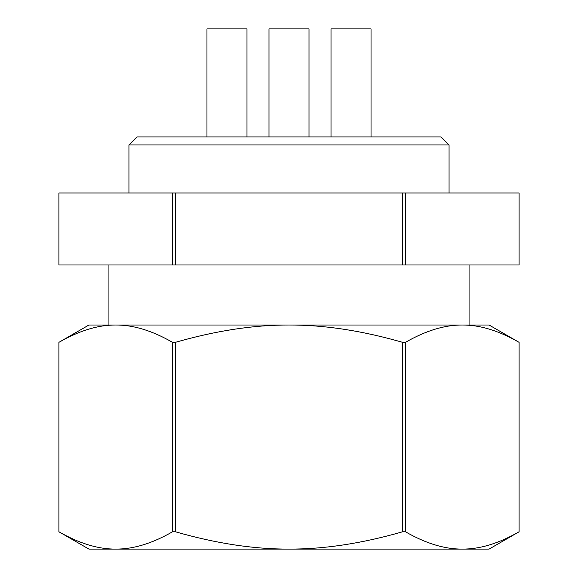 <?xml version="1.0" encoding="UTF-8"?>
<svg xmlns="http://www.w3.org/2000/svg" width="578" height="578" viewBox="0 0 578 578"><rect width="100%" height="100%" fill="white"/><g stroke="black" fill="none" stroke-linecap="round" stroke-linejoin="round"><path stroke-width="0.87" d="M289 144.948L449.063 144.948L441.057 136.943L136.943 136.943L128.937 144.948L289 144.948M246.987 136.943L246.987 28.9L206.967 28.9L206.967 136.943M309.006 136.943L309.006 28.9L268.994 28.9L268.994 136.943M371.033 136.943L371.033 28.9L331.013 28.9L331.013 136.943M172.54 264.991L58.92 264.991L58.92 192.965L172.54 192.965L172.54 264.991L175.38 264.991L175.38 192.965L402.62 192.965L402.62 264.991L175.38 264.991M519.08 264.991L405.46 264.991L405.46 192.965L519.08 192.965L519.08 264.991L519.087 192.965M172.54 531.774C152.252 543.443 133.316 549.223 115.73 549.1C98.137 549.223 79.2 543.443 58.92 531.774L58.92 342.342C79.2 330.667 98.137 324.894 115.73 325.017C133.316 324.894 152.252 330.667 172.54 342.342L172.54 531.774L175.38 531.774L175.38 342.342C215.948 330.667 253.821 324.894 289 325.017C324.179 324.894 362.052 330.667 402.62 342.342L402.62 531.774C362.052 543.443 324.179 549.223 289 549.1C253.821 549.223 215.948 543.443 175.38 531.774M519.08 531.774C498.8 543.443 479.863 549.223 462.27 549.1C444.684 549.223 425.748 543.443 405.46 531.774L405.46 342.342C425.748 330.667 444.684 324.894 462.27 325.017C479.863 324.894 498.8 330.667 519.08 342.342L519.08 531.774L519.087 342.342L489.075 325.017L88.925 325.017L58.913 342.342L58.913 531.774L88.925 549.1L489.075 549.1L519.087 531.774M402.62 342.342L405.46 342.342M172.54 342.342L175.38 342.342M402.62 531.774L405.46 531.774M172.54 192.965L175.38 192.965M402.62 192.965L405.46 192.965M58.913 192.965L58.92 264.991M402.62 264.991L405.46 264.991M449.063 192.965L449.063 144.948M469.069 325.017L469.069 264.991M108.931 325.017L108.931 264.991M128.937 192.965L128.937 144.948"/></g></svg>
